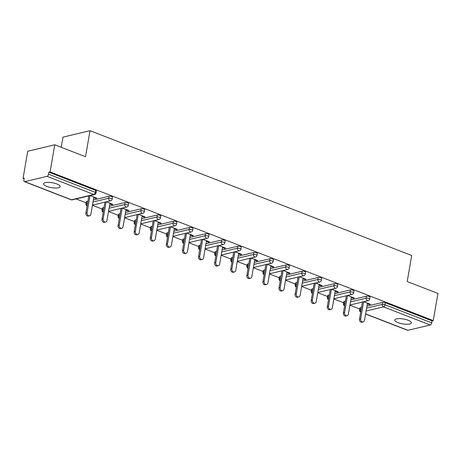 <?xml version="1.0" encoding="UTF-8"?>
<svg xmlns="http://www.w3.org/2000/svg" width="461" height="461" viewBox="0 0 461 461"><rect width="100%" height="100%" fill="white"/><g stroke="black" fill="none" stroke-linecap="round" stroke-linejoin="round"><path stroke-width="0.69" d="M46.849 186.4A8.419 2.472 -170.2 0 0 55.389 188.025A8.419 2.472 -170.2 0 0 60.195 186.636A8.419 2.472 -170.2 0 0 56.939 184.002A8.419 2.472 -170.2 0 0 48.405 182.377A8.419 2.472 -170.2 0 0 43.599 183.766A8.419 2.472 -170.2 0 0 46.849 186.4M398.045 322.648A8.419 2.472 -170.2 0 0 406.579 324.273A8.419 2.472 -170.2 0 0 411.385 322.879A8.419 2.472 -170.2 0 0 408.135 320.251A8.419 2.472 -170.2 0 0 399.595 318.62A8.419 2.472 -170.2 0 0 394.789 320.015A8.419 2.472 -170.2 0 0 398.045 322.648M61.221 147.301L62.978 137.124L90.016 130.699L411.702 255.498L407.207 281.527L437.95 293.455L433.259 320.597L432.078 320.879L385.344 302.744L384.998 304.733L431.738 322.861L432.078 320.879M23.05 178.367L24.231 178.084L23.891 180.067A1.977 1.066 -68.8 0 0 24.358 181.628A1.977 1.066 -68.8 0 0 24.75 181.646L47.057 176.35A1.977 1.066 -68.8 0 0 48.561 174.206L48.901 172.224L50.088 171.941L54.773 144.8L27.741 151.225L23.05 178.367L24.11 178.782M76.071 198.939L86.126 202.84M92.425 205.278L102.221 209.081M108.519 211.524L118.316 215.327M124.614 217.765L134.41 221.568M140.709 224.011L150.505 227.815M156.803 230.258L166.6 234.055M172.898 236.499L182.694 240.302M188.993 242.745L198.789 246.549M205.087 248.986L214.884 252.789M221.182 255.233L230.978 259.036M237.277 261.473L247.073 265.277M253.371 267.72L263.168 271.523M269.466 273.961L279.262 277.764M285.561 280.207L295.357 284.011M301.655 286.448L311.452 290.251M317.75 292.695L327.546 296.498M333.845 298.941L343.641 302.739M349.939 305.182L359.736 308.985M431.738 322.861A1.977 1.066 111.2 0 1 430.234 324.999L407.927 330.301A1.977 1.066 111.2 0 1 407.536 330.283L365.585 314.01M54.773 144.8L85.521 156.728L90.016 130.699M50.088 171.941L433.259 320.597M363.787 301.73L370.454 304.318L369.273 304.594L369.388 303.903M367.342 303.851L369.273 304.594M48.901 172.224L95.64 190.358A1.977 0.582 9.8 0 1 96.401 190.975L96.061 192.957A1.977 0.582 9.8 0 0 95.294 192.341L95.64 190.358M360.306 307.729L359.966 309.711A1.977 0.582 9.8 0 0 359.568 309.976L359.908 307.988A1.977 0.582 9.8 0 1 360.306 307.729L361.51 307.441M366.944 306.15L382.613 302.428A1.977 0.582 9.8 0 1 385.344 302.744M86.697 201.578L86.357 203.566A1.977 0.582 9.8 0 0 85.959 203.825L86.299 201.843A1.977 0.582 9.8 0 1 86.697 201.578L87.901 201.296M93.335 200.005L109.003 196.282A1.977 0.582 9.8 0 1 111.735 196.599A1.977 0.582 9.8 0 1 112.496 197.216L112.156 199.198A1.977 0.582 9.8 0 0 111.389 198.582A1.977 0.582 -170.2 0 0 108.663 198.265L109.003 196.282M102.791 207.825L102.451 209.807A1.977 0.582 9.8 0 0 102.054 210.072L102.394 208.09A1.977 0.582 9.8 0 1 102.791 207.825L103.996 207.536M109.43 206.246L125.098 202.523A1.977 0.582 9.8 0 1 127.83 202.846A1.977 0.582 9.8 0 1 128.59 203.462L128.25 205.445A1.977 0.582 9.8 0 0 127.484 204.828A1.977 0.582 -170.2 0 0 124.758 204.505L125.098 202.523M118.886 214.065L118.546 216.053A1.977 0.582 9.8 0 0 118.149 216.313L118.489 214.33A1.977 0.582 9.8 0 1 118.886 214.065L120.091 213.783M125.525 212.492L141.193 208.77A1.977 0.582 9.8 0 1 143.924 209.087A1.977 0.582 9.8 0 1 144.685 209.703L144.345 211.685A1.977 0.582 9.8 0 0 143.578 211.069A1.977 0.582 -170.2 0 0 140.853 210.752L141.193 208.77M134.981 220.312L134.641 222.294A1.977 0.582 9.8 0 0 134.243 222.559L134.583 220.577A1.977 0.582 9.8 0 1 134.981 220.312L136.185 220.024M141.619 218.733L157.287 215.01A1.977 0.582 9.8 0 1 160.019 215.333A1.977 0.582 9.8 0 1 160.78 215.95L160.44 217.932A1.977 0.582 9.8 0 0 159.673 217.315A1.977 0.582 -170.2 0 0 156.947 216.998L157.287 215.01M151.075 226.558L150.735 228.541A1.977 0.582 9.8 0 0 150.338 228.806L150.678 226.818A1.977 0.582 9.8 0 1 151.075 226.558L152.28 226.27M157.714 224.98L173.382 221.257A1.977 0.582 9.8 0 1 176.114 221.574A1.977 0.582 9.8 0 1 176.874 222.19L176.534 224.179A1.977 0.582 9.8 0 0 175.768 223.562A1.977 0.582 -170.2 0 0 173.042 223.239L173.382 221.257M167.17 232.799L166.83 234.782A1.977 0.582 9.8 0 0 166.433 235.047L166.773 233.064A1.977 0.582 9.8 0 1 167.17 232.799L168.374 232.511M173.809 231.226L189.477 227.498A1.977 0.582 9.8 0 1 192.208 227.82A1.977 0.582 9.8 0 1 192.969 228.437L192.629 230.419A1.977 0.582 9.8 0 0 191.862 229.803A1.977 0.582 -170.2 0 0 189.137 229.486L189.477 227.498M183.265 239.046L182.925 241.028A1.977 0.582 9.8 0 0 182.527 241.293L182.867 239.311A1.977 0.582 9.8 0 1 183.265 239.046L184.469 238.758M189.903 237.467L205.571 233.744A1.977 0.582 9.8 0 1 208.303 234.061A1.977 0.582 9.8 0 1 209.064 234.684L208.724 236.666A1.977 0.582 9.8 0 0 207.957 236.049A1.977 0.582 -170.2 0 0 205.231 235.727L205.571 233.744M199.359 245.287L199.019 247.269A1.977 0.582 9.8 0 0 198.622 247.534L198.962 245.552A1.977 0.582 9.8 0 1 199.359 245.287L200.564 244.998M205.998 243.713L221.666 239.991A1.977 0.582 9.8 0 1 224.398 240.308A1.977 0.582 9.8 0 1 225.158 240.924L224.818 242.907A1.977 0.582 9.8 0 0 224.052 242.29A1.977 0.582 -170.2 0 0 221.326 241.973L221.666 239.991M215.454 251.533L215.114 253.515A1.977 0.582 9.8 0 0 214.717 253.781L215.056 251.798A1.977 0.582 9.8 0 1 215.454 251.533L216.658 251.245M222.093 249.954L237.761 246.232A1.977 0.582 9.8 0 1 240.492 246.554A1.977 0.582 9.8 0 1 241.253 247.171L240.913 249.153A1.977 0.582 9.8 0 0 240.146 248.537A1.977 0.582 -170.2 0 0 237.421 248.214L237.761 246.232M231.549 257.774L231.209 259.756A1.977 0.582 9.8 0 0 230.811 260.021L231.151 258.039A1.977 0.582 9.8 0 1 231.549 257.774L232.753 257.492M238.187 256.201L253.855 252.478A1.977 0.582 9.8 0 1 256.587 252.795A1.977 0.582 9.8 0 1 257.347 253.412L257.007 255.394A1.977 0.582 9.8 0 0 256.241 254.777A1.977 0.582 -170.2 0 0 253.515 254.46L253.855 252.478M247.643 264.02L247.303 266.003A1.977 0.582 9.8 0 0 246.906 266.268L247.246 264.286A1.977 0.582 9.8 0 1 247.643 264.02L248.848 263.732M254.282 262.442L269.95 258.719A1.977 0.582 9.8 0 1 272.682 259.042A1.977 0.582 9.8 0 1 273.442 259.658L273.102 261.641A1.977 0.582 9.8 0 0 272.336 261.024A1.977 0.582 -170.2 0 0 269.61 260.701L269.95 258.719M263.738 270.261L263.398 272.244A1.977 0.582 9.8 0 0 263 272.509L263.34 270.526A1.977 0.582 9.8 0 1 263.738 270.261L264.942 269.979M270.377 268.688L286.045 264.966A1.977 0.582 9.8 0 1 288.776 265.282A1.977 0.582 9.8 0 1 289.537 265.899L289.197 267.881A1.977 0.582 9.8 0 0 288.43 267.265A1.977 0.582 -170.2 0 0 285.705 266.948L286.045 264.966M279.833 276.508L279.493 278.49A1.977 0.582 9.8 0 0 279.095 278.755L279.435 276.773A1.977 0.582 9.8 0 1 279.833 276.508L281.037 276.22M286.471 274.929L302.139 271.206A1.977 0.582 9.8 0 1 304.871 271.529A1.977 0.582 9.8 0 1 305.631 272.146L305.291 274.128A1.977 0.582 9.8 0 0 304.525 273.511A1.977 0.582 -170.2 0 0 301.799 273.189L302.139 271.206M295.927 282.749L295.587 284.737A1.977 0.582 9.8 0 0 295.19 284.996L295.53 283.014A1.977 0.582 9.8 0 1 295.927 282.749L297.132 282.466M302.566 281.175L318.234 277.453A1.977 0.582 9.8 0 1 320.965 277.77A1.977 0.582 9.8 0 1 321.726 278.386L321.386 280.369A1.977 0.582 9.8 0 0 320.62 279.752A1.977 0.582 -170.2 0 0 317.894 279.435L318.234 277.453M312.022 288.995L311.682 290.977A1.977 0.582 9.8 0 0 311.284 291.243L311.624 289.26A1.977 0.582 9.8 0 1 312.022 288.995L313.226 288.707M318.66 287.416L334.329 283.694A1.977 0.582 9.8 0 1 337.06 284.016A1.977 0.582 9.8 0 1 337.821 284.633L337.481 286.615A1.977 0.582 9.8 0 0 336.714 285.999A1.977 0.582 -170.2 0 0 333.989 285.682L334.329 283.694M328.117 295.236L327.777 297.224A1.977 0.582 9.8 0 0 327.379 297.489L327.719 295.501A1.977 0.582 9.8 0 1 328.117 295.236L329.321 294.954M334.755 293.663L350.423 289.94A1.977 0.582 9.8 0 1 353.155 290.257A1.977 0.582 9.8 0 1 353.915 290.874L353.575 292.862A1.977 0.582 9.8 0 0 352.809 292.239A1.977 0.582 -170.2 0 0 350.083 291.922L350.423 289.94M344.211 301.482L343.871 303.465A1.977 0.582 9.8 0 0 343.474 303.73L343.814 301.748A1.977 0.582 9.8 0 1 344.211 301.482L345.416 301.194M350.85 299.904L366.518 296.181A1.977 0.582 9.8 0 1 369.249 296.504A1.977 0.582 9.8 0 1 370.01 297.12L369.67 299.103A1.977 0.582 9.8 0 0 368.904 298.486A1.977 0.582 -170.2 0 0 366.178 298.169L366.518 296.181M351.247 297.604L353.178 298.353L354.359 298.071L347.692 295.489M335.153 291.364L337.083 292.107L338.265 291.83L331.597 289.243M319.058 285.117L320.989 285.866L322.17 285.584L315.503 282.996M302.963 278.87L304.894 279.62L306.075 279.343L299.408 276.756M286.869 272.63L288.799 273.379L289.981 273.096L283.313 270.509M270.774 266.383L272.705 267.132L273.886 266.856L267.219 264.268M254.679 260.142L256.61 260.891L257.791 260.609L251.124 258.022M238.585 253.896L240.515 254.645L241.697 254.363L235.029 251.781M222.49 247.655L224.421 248.404L225.602 248.122L218.935 245.534M206.395 241.408L208.326 242.158L209.507 241.875L202.84 239.294M190.301 235.168L192.231 235.917L193.413 235.634L186.745 233.047M174.206 228.921L176.137 229.67L177.318 229.388L170.651 226.806M158.111 222.68L160.042 223.424L161.223 223.147L154.556 220.56M142.017 216.434L143.947 217.183L145.129 216.9L138.461 214.313M125.922 210.187L127.853 210.936L129.034 210.66L122.367 208.072M109.827 203.946L111.758 204.696L112.939 204.413L106.272 201.826M93.733 197.7L95.663 198.449L96.845 198.172L90.177 195.585M353.178 298.353L353.293 297.662M337.083 292.107L337.198 291.415M320.989 285.866L321.104 285.175M304.894 279.62L305.009 278.928M288.799 273.379L288.914 272.687M272.705 267.132L272.82 266.441M256.61 260.891L256.725 260.194M240.515 254.645L240.63 253.953M224.421 248.404L224.536 247.707M208.326 242.158L208.441 241.466M192.231 235.917L192.346 235.219M176.137 229.67L176.252 228.979M160.042 223.424L160.157 222.732M143.947 217.183L144.062 216.491M127.853 210.936L127.968 210.245M111.758 204.696L111.873 204.004M95.663 198.449L95.779 197.757M363.147 321.951L361.966 322.233A2.432 1.919 -103.4 0 1 359.494 319.121L360.675 318.839A2.432 1.919 76.6 0 0 363.147 321.951A2.432 1.919 76.6 0 0 364.495 320.32L367.457 303.154M360.675 318.839L363.625 301.771M359.494 319.121L362.444 302.047M347.052 315.704L345.871 315.987A2.432 1.919 -103.4 0 1 343.399 312.881L344.58 312.598A2.432 1.919 76.6 0 0 347.052 315.704A2.432 1.919 76.6 0 0 348.401 314.079L351.363 296.913M344.58 312.598L347.531 295.524M343.399 312.881L346.349 295.806M330.958 309.464L329.776 309.74A2.432 1.919 -103.4 0 1 327.304 306.634L328.486 306.352A2.432 1.919 76.6 0 0 330.958 309.464A2.432 1.919 76.6 0 0 332.306 307.833L335.268 290.666M328.486 306.352L331.436 289.283M327.304 306.634L330.255 289.56M314.863 303.217L313.682 303.499A2.432 1.919 -103.4 0 1 311.21 300.388L312.391 300.111A2.432 1.919 76.6 0 0 314.863 303.217A2.432 1.919 76.6 0 0 316.211 301.592L319.173 284.425M312.391 300.111L315.341 283.037M311.21 300.388L314.16 283.319M298.768 296.976L297.587 297.253A2.432 1.919 -103.4 0 1 295.115 294.147L296.296 293.864A2.432 1.919 76.6 0 0 298.768 296.976A2.432 1.919 76.6 0 0 300.117 295.345L303.079 278.179M296.296 293.864L299.247 276.796M295.115 294.147L298.065 277.073M282.674 290.73L281.492 291.012A2.432 1.919 -103.4 0 1 279.02 287.9L280.202 287.624A2.432 1.919 76.6 0 0 282.674 290.73A2.432 1.919 76.6 0 0 284.022 289.105L286.984 271.938M280.202 287.624L283.152 270.549M279.02 287.9L281.971 270.832M266.579 284.489L265.398 284.765A2.432 1.919 -103.4 0 1 262.926 281.659L264.107 281.377A2.432 1.919 76.6 0 0 266.579 284.489A2.432 1.919 76.6 0 0 267.927 282.858L270.889 265.692M264.107 281.377L267.057 264.303M262.926 281.659L265.876 264.585M250.484 278.242L249.303 278.525A2.432 1.919 -103.4 0 1 246.831 275.413L248.012 275.136A2.432 1.919 76.6 0 0 250.484 278.242A2.432 1.919 76.6 0 0 251.833 276.617L254.795 259.451M248.012 275.136L250.963 258.062M246.831 275.413L249.781 258.344M234.39 271.996L233.208 272.278A2.432 1.919 -103.4 0 1 230.736 269.172L231.918 268.89A2.432 1.919 76.6 0 0 234.39 271.996A2.432 1.919 76.6 0 0 235.738 270.371L238.7 253.204M231.918 268.89L234.868 251.815M230.736 269.172L233.687 252.098M218.295 265.755L217.114 266.037A2.432 1.919 -103.4 0 1 214.642 262.926L215.823 262.643A2.432 1.919 76.6 0 0 218.295 265.755A2.432 1.919 76.6 0 0 219.643 264.124L222.605 246.958M215.823 262.643L218.773 245.575M214.642 262.926L217.592 245.857M202.2 259.508L201.019 259.791A2.432 1.919 -103.4 0 1 198.547 256.685L199.728 256.402A2.432 1.919 76.6 0 0 202.2 259.508A2.432 1.919 76.6 0 0 203.549 257.883L206.511 240.717M199.728 256.402L202.679 239.328M198.547 256.685L201.497 239.611M186.106 253.268L184.924 253.55A2.432 1.919 -103.4 0 1 182.452 250.438L183.634 250.156A2.432 1.919 76.6 0 0 186.106 253.268A2.432 1.919 76.6 0 0 187.454 251.637L190.416 234.47M183.634 250.156L186.584 233.087M182.452 250.438L185.403 233.37M170.011 247.021L168.83 247.303A2.432 1.919 -103.4 0 1 166.358 244.197L167.539 243.915A2.432 1.919 76.6 0 0 170.011 247.021A2.432 1.919 76.6 0 0 171.359 245.396L174.321 228.23M167.539 243.915L170.489 226.841M166.358 244.197L169.308 227.123M153.916 240.78L152.735 241.063A2.432 1.919 -103.4 0 1 150.263 237.951L151.444 237.669A2.432 1.919 76.6 0 0 153.916 240.78A2.432 1.919 76.6 0 0 155.265 239.15L158.227 221.983M151.444 237.669L154.395 220.6M150.263 237.951L153.213 220.877M137.822 234.534L136.64 234.816A2.432 1.919 -103.4 0 1 134.168 231.704L135.35 231.428A2.432 1.919 76.6 0 0 137.822 234.534A2.432 1.919 76.6 0 0 139.17 232.909L142.132 215.742M135.35 231.428L138.3 214.353M134.168 231.704L137.119 214.636M121.727 228.293L120.546 228.57A2.432 1.919 -103.4 0 1 118.074 225.464L119.255 225.181A2.432 1.919 76.6 0 0 121.727 228.293A2.432 1.919 76.6 0 0 123.075 226.662L126.043 209.496M119.255 225.181L122.205 208.113M118.074 225.464L121.024 208.389M105.632 222.046L104.451 222.329A2.432 1.919 -103.4 0 1 101.979 219.217L103.166 218.94A2.432 1.919 76.6 0 0 105.632 222.046A2.432 1.919 76.6 0 0 106.981 220.421L109.949 203.255M103.166 218.94L106.111 201.866M101.979 219.217L104.929 202.149M89.538 215.806L88.356 216.082A2.432 1.919 -103.4 0 1 85.884 212.976L87.071 212.694A2.432 1.919 76.6 0 0 89.538 215.806A2.432 1.919 76.6 0 0 90.886 214.175L93.854 197.008M87.071 212.694L90.016 195.625M85.884 212.976L88.835 195.902M430.234 324.999L383.494 306.87L366.103 311.002M365.608 313.883L407.927 330.301M366.599 308.132L382.273 304.41A1.977 0.582 -170.2 0 1 384.998 304.733A1.977 1.066 111.2 0 1 383.494 306.87A1.977 1.556 -103.4 0 1 382.273 304.41L382.613 302.428M24.75 181.646L71.49 199.78L93.79 194.479L47.057 176.35M48.561 174.206L95.294 192.341A1.977 1.066 -68.8 0 1 93.79 194.479A1.977 1.556 76.6 0 0 94.568 194.542A1.977 1.977 0 0 0 96.061 192.957M24.358 181.628L71.092 199.757A1.977 1.066 -68.8 0 0 71.49 199.78A1.977 1.556 76.6 0 0 72.262 199.838L94.568 194.542M360.744 311.907A1.977 1.556 -103.4 0 1 359.966 309.711L361.17 309.423M350.504 301.892L366.178 298.169A1.977 1.556 -103.4 0 0 367.4 300.624A1.977 1.556 76.6 0 0 368.178 300.687A1.977 1.977 0 0 0 369.67 299.103M344.649 305.66A1.977 1.556 -103.4 0 1 343.871 303.465L345.076 303.177M328.555 299.414A1.977 1.556 -103.4 0 1 327.777 297.224L328.981 296.936M334.409 295.645L350.083 291.922A1.977 1.556 -103.4 0 0 351.305 294.383A1.977 1.556 76.6 0 0 352.083 294.441A1.977 1.977 0 0 0 353.575 292.862M312.46 293.173A1.977 1.556 -103.4 0 1 311.682 290.977L312.886 290.689M318.315 289.404L333.989 285.682A1.977 1.556 -103.4 0 0 335.21 288.137A1.977 1.556 76.6 0 0 335.988 288.2A1.977 1.977 0 0 0 337.481 286.615M296.365 286.926A1.977 1.556 -103.4 0 1 295.587 284.737L296.792 284.449M302.22 283.158L317.894 279.435A1.977 1.556 -103.4 0 0 319.116 281.896A1.977 1.556 76.6 0 0 319.894 281.953A1.977 1.977 0 0 0 321.386 280.369M280.271 280.686A1.977 1.556 -103.4 0 1 279.493 278.49L280.697 278.202M286.125 276.911L301.799 273.189A1.977 1.556 -103.4 0 0 303.021 275.649A1.977 1.556 76.6 0 0 303.799 275.713A1.977 1.977 0 0 0 305.291 274.128M264.176 274.439A1.977 1.556 -103.4 0 1 263.398 272.244L264.602 271.961M270.031 270.67L285.705 266.948A1.977 1.556 -103.4 0 0 286.926 269.408A1.977 1.556 76.6 0 0 287.704 269.466A1.977 1.977 0 0 0 289.197 267.881M248.081 268.198A1.977 1.556 -103.4 0 1 247.303 266.003L248.508 265.715M253.936 264.424L269.61 260.701A1.977 1.556 -103.4 0 0 270.832 263.162A1.977 1.556 76.6 0 0 271.61 263.225A1.977 1.977 0 0 0 273.102 261.641M231.987 261.952A1.977 1.556 -103.4 0 1 231.209 259.756L232.413 259.474M237.841 258.183L253.515 254.46A1.977 1.556 -103.4 0 0 254.737 256.921A1.977 1.556 76.6 0 0 255.515 256.979A1.977 1.977 0 0 0 257.007 255.394M215.892 255.711A1.977 1.556 -103.4 0 1 215.114 253.515L216.318 253.227M221.747 251.937L237.421 248.214A1.977 1.556 -103.4 0 0 238.642 250.675A1.977 1.556 76.6 0 0 239.42 250.738A1.977 1.977 0 0 0 240.913 249.153M199.797 249.464A1.977 1.556 -103.4 0 1 199.019 247.269L200.224 246.987M205.652 245.696L221.326 241.973A1.977 1.556 -103.4 0 0 222.548 244.434A1.977 1.556 76.6 0 0 223.326 244.491A1.977 1.977 0 0 0 224.818 242.907M183.703 243.224A1.977 1.556 -103.4 0 1 182.925 241.028L184.129 240.74M189.557 239.449L205.231 235.727A1.977 1.556 -103.4 0 0 206.453 238.187A1.977 1.556 76.6 0 0 207.231 238.251A1.977 1.977 0 0 0 208.724 236.666M167.608 236.977A1.977 1.556 -103.4 0 1 166.83 234.782L168.035 234.493M173.463 233.208L189.137 229.486A1.977 1.556 -103.4 0 0 190.358 231.941A1.977 1.556 76.6 0 0 191.136 232.004A1.977 1.977 0 0 0 192.629 230.419M151.513 230.731A1.977 1.556 -103.4 0 1 150.735 228.541L151.94 228.253M157.368 226.962L173.042 223.239A1.977 1.556 -103.4 0 0 174.264 225.7A1.977 1.556 76.6 0 0 175.042 225.763A1.977 1.977 0 0 0 176.534 224.179M135.419 224.49A1.977 1.556 -103.4 0 1 134.641 222.294L135.845 222.006M141.273 220.721L156.947 216.998A1.977 1.556 -103.4 0 0 158.169 219.453A1.977 1.556 76.6 0 0 158.947 219.517A1.977 1.977 0 0 0 160.44 217.932M119.324 218.243A1.977 1.556 -103.4 0 1 118.546 216.053L119.751 215.765M125.179 214.474L140.853 210.752A1.977 1.556 -103.4 0 0 142.074 213.213A1.977 1.556 76.6 0 0 142.852 213.27A1.977 1.977 0 0 0 144.345 211.685M103.229 212.002A1.977 1.556 -103.4 0 1 102.451 209.807L103.656 209.519M109.084 208.228L124.758 204.505A1.977 1.556 -103.4 0 0 125.98 206.966A1.977 1.556 76.6 0 0 126.758 207.029A1.977 1.977 0 0 0 128.25 205.445M87.135 205.756A1.977 1.556 -103.4 0 1 86.357 203.566L87.561 203.278M92.989 201.987L108.663 198.265A1.977 1.556 -103.4 0 0 109.885 200.725A1.977 1.556 76.6 0 0 110.663 200.783A1.977 1.977 0 0 0 112.156 199.198M359.568 309.976A1.977 1.977 0 0 0 360.704 312.114M349.968 305.015L368.178 300.687M343.474 303.73A1.977 1.977 0 0 0 344.609 305.868M333.873 298.768L352.083 294.441M327.379 297.489A1.977 1.977 0 0 0 328.514 299.621M317.779 292.528L335.988 288.2M311.284 291.243A1.977 1.977 0 0 0 312.42 293.38M301.684 286.281L319.894 281.953M295.19 284.996A1.977 1.977 0 0 0 296.325 287.134M285.59 280.04L303.799 275.713M279.095 278.755A1.977 1.977 0 0 0 280.23 280.893M269.495 273.794L287.704 269.466M263 272.509A1.977 1.977 0 0 0 264.136 274.647M253.4 267.553L271.61 263.225M246.906 266.268A1.977 1.977 0 0 0 248.041 268.406M237.306 261.306L255.515 256.979M230.811 260.021A1.977 1.977 0 0 0 231.946 262.159M221.211 255.066L239.42 250.738M214.717 253.781A1.977 1.977 0 0 0 215.852 255.918M205.116 248.819L223.326 244.491M198.622 247.534A1.977 1.977 0 0 0 199.757 249.672M189.022 242.572L207.231 238.251M182.527 241.293A1.977 1.977 0 0 0 183.662 243.431M172.927 236.332L191.136 232.004M166.433 235.047A1.977 1.977 0 0 0 167.568 237.185M156.832 230.085L175.042 225.763M150.338 228.806A1.977 1.977 0 0 0 151.473 230.944M140.738 223.844L158.947 219.517M134.243 222.559A1.977 1.977 0 0 0 135.378 224.697M124.643 217.598L142.852 213.27M118.149 216.313A1.977 1.977 0 0 0 119.284 218.451M108.548 211.357L126.758 207.029M102.054 210.072A1.977 1.977 0 0 0 103.189 212.21M92.454 205.11L110.663 200.783M85.959 203.825A1.977 1.977 0 0 0 87.094 205.963M71.092 199.757A1.977 1.977 0 0 0 72.262 199.838"/></g></svg>
